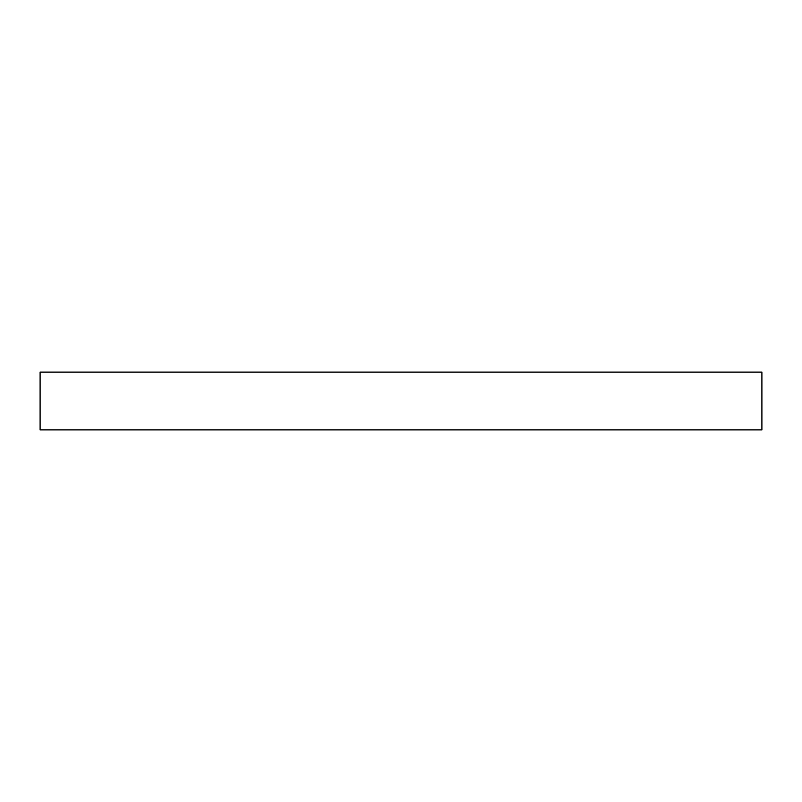 <?xml version="1.0" encoding="UTF-8"?>
<svg xmlns="http://www.w3.org/2000/svg" width="802" height="802" viewBox="0 0 802 802"><rect width="100%" height="100%" fill="white"/><g stroke="black" fill="none" stroke-linecap="round" stroke-linejoin="round"><path stroke-width="1.2" d="M761.9 429.872L761.9 372.128L761.9 429.872L40.1 429.872L40.1 372.128L761.9 372.128L40.1 372.128L40.1 429.872L761.9 429.872"/></g></svg>

